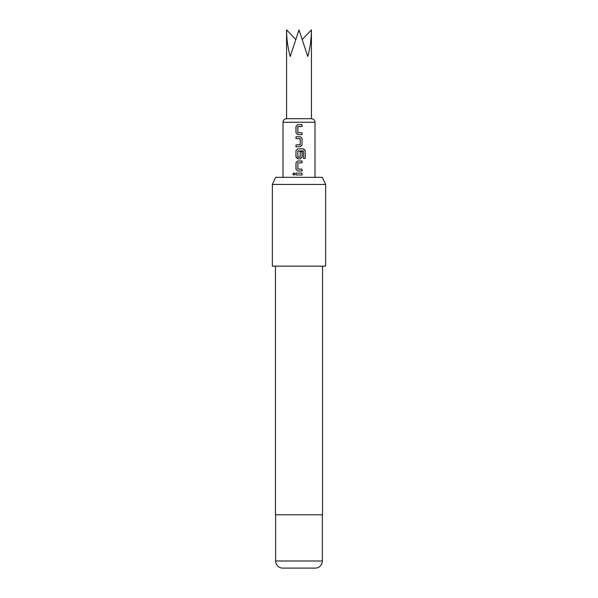 <?xml version="1.0" encoding="UTF-8"?>
<svg xmlns="http://www.w3.org/2000/svg" width="598" height="598" viewBox="0 0 598 598"><rect width="100%" height="100%" fill="white"/><g stroke="black" fill="none" stroke-linecap="round" stroke-linejoin="round"><path stroke-width="0.9" d="M292.811 174.033L293.91 172.889L294.993 174.04L293.91 175.192L292.811 174.033M293.939 175.184L292.885 174.033L293.939 172.889M314.989 177.329L314.989 122.261L283.011 122.261C283.205 120.123 284.386 118.942 286.569 118.71L311.431 118.71L311.431 29.9C311.379 38.818 310.168 47.698 307.791 56.541L299 29.9L290.209 56.541C287.832 47.698 286.621 38.818 286.569 29.9L295.576 39.296M275.671 177.329L322.329 177.329L325.641 184.431L272.359 184.431L275.671 177.329M282.749 568.1L315.251 568.1L282.749 568.1A7.101 7.101 0 0 1 275.641 560.999L275.641 514.811M315.251 568.1A7.101 7.101 0 0 0 322.359 560.999L322.359 514.811M275.461 266.14L275.461 514.811L322.539 514.811L322.539 266.14M272.359 184.431L272.359 266.14L325.641 266.14L325.641 184.431M297.707 134.625L295.98 132.891L295.98 126.365L297.707 124.623L302.042 124.616L302.042 126.484L297.826 126.612L297.834 132.636L302.042 132.763L302.042 134.625L297.707 134.625M300.061 138.609L296.017 138.609L296.017 136.74L300.323 136.74L302.042 138.482L302.012 145.008L300.316 146.749L295.98 146.749L295.98 144.888L300.196 144.761L300.196 138.729L295.98 138.609L295.98 136.74L300.323 136.74L302.042 138.482L302.042 145.008L300.308 146.749L295.98 146.749M303.433 151.055L297.834 151.055L297.834 157.087L300.196 157.087L300.196 151.787L302.042 151.787L302.042 157.132L300.316 158.874L297.707 158.874L295.98 157.132L295.98 150.606L297.707 148.865L303.552 148.865L305.197 150.606L305.197 158.44L303.433 158.44L303.433 151.055M297.707 170.991L295.98 169.256L295.98 162.723L297.707 160.989L302.042 160.989L302.042 162.85L297.834 162.977L297.834 169.002L302.042 169.129L302.042 170.998L297.707 170.991L295.98 169.256M295.98 174.967L295.98 173.106L302.042 173.106L302.042 174.975L295.98 174.967L296.01 173.106M302.424 39.296L311.431 29.9M299 174.975L296.01 174.967M299 173.106L302.042 173.106L302.005 174.975M300.009 170.998L297.722 170.991M299 169.129L302.042 169.129L302.012 170.998M302.012 160.989L302.012 162.85M296.017 169.256L295.98 162.723M296.017 162.723L297.722 160.989M303.231 148.865L305.13 150.606L305.13 158.44M298.238 158.874L296.017 157.132L295.98 150.606M296.017 150.606L297.722 148.865M302.012 151.787L302.042 157.132L300.308 158.874M297.968 157.214L300.061 157.214M303.268 150.935L297.968 150.935M299.239 144.888L300.061 144.888M296.017 146.749L296.017 144.888M297.722 134.625L295.98 132.891M302.012 132.763L302.042 134.625L299 134.625M297.968 132.763L299 132.763M302.005 124.616L302.042 126.484L299 126.484M296.017 132.891L296.01 126.365L297.707 124.623M297.722 124.623L299.912 124.623M275.641 560.999L322.359 560.999M314.989 122.261C314.795 120.123 313.614 118.942 311.431 118.71M283.011 177.329L283.011 122.261M286.569 118.71L286.569 29.9"/></g></svg>
